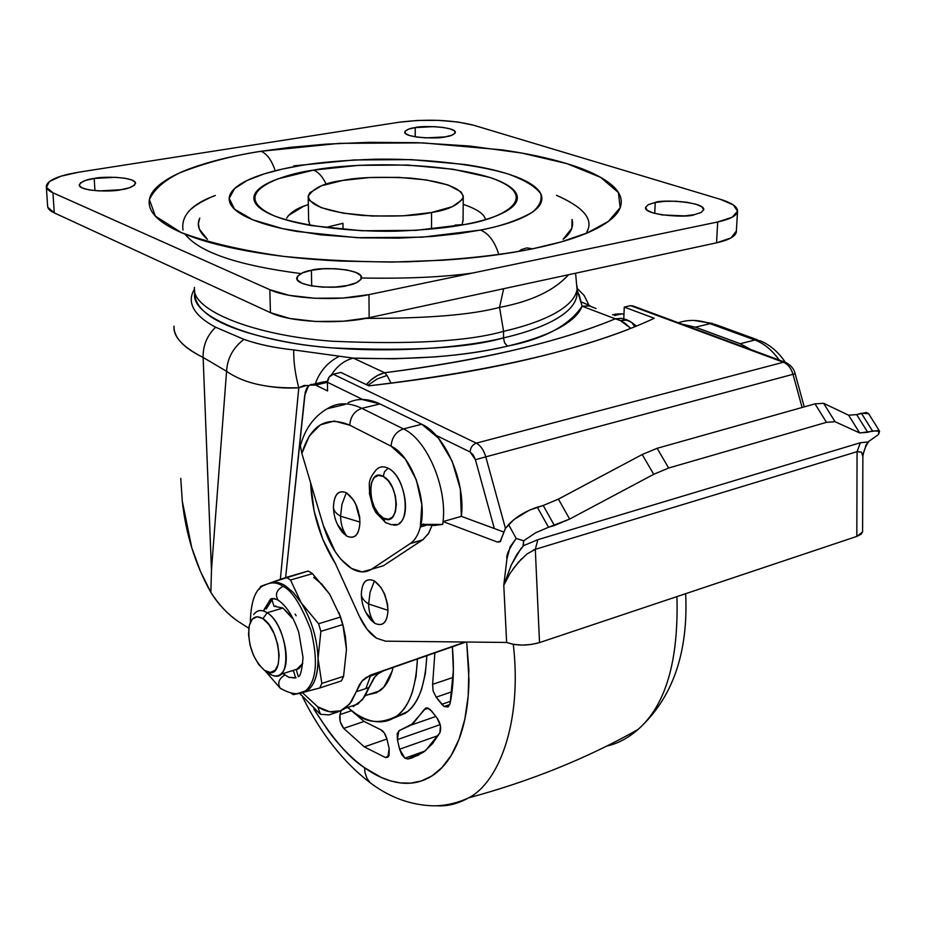 <?xml version="1.0" encoding="UTF-8"?>
<svg xmlns="http://www.w3.org/2000/svg" width="926" height="926" viewBox="0 0 926 926"><rect width="100%" height="100%" fill="white"/><g stroke="black" fill="none" stroke-linecap="round" stroke-linejoin="round"><path stroke-width="1.39" d="M295.602 677.82L288.727 677.276L281.944 672.959L288.75 677.3L294.873 677.994L296.17 677.647L295.602 677.82L293.449 670.725L295.602 677.82M254.43 613.602C257.787 609.84 262.012 609.563 267.128 612.757C282.245 621.496 292.361 662.206 282.083 672.797C278.564 676.779 274.154 676.999 268.864 673.468L264.442 670.308C253.029 659.52 247.867 645.133 248.967 627.145C251.073 617.434 255.726 614.609 262.926 618.661L267.128 612.757C261.549 609.308 257.058 609.921 253.678 614.609M303.115 692.405L308.427 689.685C314.921 684.036 318.127 673.653 318.046 658.548C317.236 638.465 311.599 619.864 301.158 602.733L293.415 592.628L285.266 585.707L293.415 592.628L301.158 602.733C311.599 619.864 317.236 638.465 318.046 658.548C317.942 677.925 312.953 689.21 303.115 692.405L319.771 687.972L321.82 683.4L318.046 658.548L320.882 631.347L318.579 623.742L301.158 602.733L290.544 580L286.308 577.349L270.033 582.905C274.628 581.32 279.71 582.257 285.266 585.707L282.962 586.378C291.702 590.082 300.996 604.609 310.847 629.935C318.347 660.724 316.565 681.05 305.511 690.923L297.466 693.551L305.511 690.923C316.565 681.05 318.347 660.724 310.847 629.935C300.996 604.609 291.702 590.082 282.962 586.378C276.515 589.978 274.872 594.55 278.02 600.083L279.397 600.986L278.02 600.083C274.872 594.55 276.515 589.978 282.962 586.378C277.441 582.199 271.306 581.817 264.57 585.197C271.306 581.817 277.441 582.199 282.962 586.378L285.266 585.707C279.71 582.257 274.628 581.32 270.033 582.905L308.196 571.029L286.308 577.349L290.544 580L312.456 573.645L329.691 594.226L312.456 573.645L310.314 572.233L312.456 573.645L290.544 580L301.158 602.733L318.579 623.742L340.571 617.017L329.691 594.226L340.571 617.017L318.579 623.742L320.882 631.347L342.863 624.564L340.571 617.017L342.863 624.564L320.882 631.347L318.046 658.548L321.82 683.4L343.569 676.339L346.474 649.543L342.863 624.564L345.433 636.706L346.474 649.45L343.569 676.339L321.82 683.4L319.771 687.972L341.474 680.888L343.569 676.339L341.474 680.888L319.771 687.972L301.529 692.706M284.664 675.1C278.83 678.851 277.337 683.203 280.184 688.157L281.492 689.06L280.184 688.157C277.349 683.284 278.807 678.943 284.548 675.147M263.632 611.033L269.605 600.511M291.123 693.204L293.276 694.65L298.6 693.505L293.276 694.65L291.123 693.204M292.766 617.943L282.939 608.046L267.128 612.757L282.939 608.046L273.98 606.252L271.839 599.168L274.964 598.671M295.081 614.042L296.135 615.802M298.38 676.744L296.285 669.822L302.779 663.34L299.214 668.306L296.285 669.822L298.38 676.744M272.012 599.735L266.283 608.972L267.082 606.657M264.014 609.644L269.987 600.233L271.862 599.215M275.693 605.882L274.744 606.449M260.611 586.447L265.843 584.41L260.611 586.447L259.488 589.086L260.611 586.447M310.314 572.233L308.196 571.029L310.314 572.233M343.152 625.652L340.108 615.663M313.694 577.419L321.912 584.237L329.691 594.226M339.009 612.653L343.87 628.58M264.442 670.308L258.574 664.324L253.516 655.4L249.985 644.878L248.527 634.31L249.36 625.258L252.37 619.089L257.127 616.751L262.926 618.661L268.899 624.575L274.096 633.604L277.707 644.357L279.154 655.133L278.24 664.266L275.091 670.331L270.253 672.438L264.442 670.308L268.864 673.468M273.32 675.633C293.345 682.937 287.836 624.795 267.128 612.757L262.926 618.661C280.451 628.939 285.196 678.283 268.227 672.16M291.227 671.003L293.449 670.725M274.524 598.543L272.684 598.914M292.211 618.117L282.939 608.046L273.98 606.252L271.839 599.168L274.906 598.647M343.037 228.548L342.979 223.305L343.037 228.548M577.072 289.41L582.072 306.182C579.34 313.81 571.631 321.102 558.922 328.07C546.132 335.038 529.012 341.057 507.552 346.127C486.011 351.185 461.785 354.774 434.907 356.904L394.302 358.79L353.292 358.119L384.684 372.75L387.033 375.447L377.044 379.012L367.842 385.355L377.044 379.012L387.033 375.447L384.684 372.75L377.519 375.47L370.794 380.1L366.326 384.626C371.708 378.398 377.82 374.44 384.684 372.75C432.998 366.65 476.763 358.952 515.99 349.658C555.068 340.363 588.172 330.084 615.304 318.822L582.072 306.182C569.062 325.57 544.222 338.881 507.552 346.127L504.624 342.99L503.478 337.909C535.784 330.547 573.553 316.252 576.886 295.637L576.991 292.28L576.886 295.637C573.553 316.252 535.784 330.547 503.478 337.909L503.594 331.323C468.382 341.393 411.144 344.692 331.89 341.219C253.874 335.525 190.606 310.106 194.437 287.384C190.606 310.106 253.874 335.525 331.89 341.219C411.144 344.692 468.382 341.393 503.594 331.323L499.531 307.397C471.554 314.875 427.013 318.532 365.909 318.359C427.013 318.532 471.554 314.875 499.531 307.397L503.663 288.704L499.531 307.397C531.223 301.413 554.165 290.59 568.344 274.941L568.402 274.756M631.96 322.688L626.867 320.165L620.443 320.616L624.888 323.174L630.791 328.336L620.443 320.616L615.304 318.822C559.617 341.937 482.747 359.913 384.684 372.75L353.292 358.119L293.716 349.924C274.432 347.829 257.845 344.31 243.955 339.367L215.631 327.225L243.955 339.367C233.12 347.632 227.321 358.281 226.569 371.303L211.464 570.184L203.13 357.448C182.804 347.1 173.093 336.67 174.007 326.172C173.66 337.342 183.371 347.759 203.13 357.448L226.569 371.303L211.464 570.184L203.13 357.448C202.875 345.606 207.042 335.536 215.631 327.225C185.813 311.414 189.853 296.274 194.483 289.294M194.541 289.942L194.691 293.635C190.872 316.53 254.071 342.157 331.994 347.887C411.144 351.382 468.313 348.06 503.478 337.909L504.624 342.99L507.552 346.127C466.183 356.105 414.767 360.098 353.292 358.119L293.716 349.924C274.501 347.887 257.914 344.368 243.955 339.367C233.12 347.632 227.321 358.281 226.569 371.303C243.445 383.156 267.51 388.642 298.797 387.762C285.833 388.677 271.978 387.519 257.231 384.29M242.577 299.793L215.48 287.291L242.577 299.793M370.851 674.973L365.909 688.55M368.073 694.708L379.776 690.808C385.899 686.467 390.332 678.689 393.087 667.484L392.138 671.107L383.954 687.011L376.5 692.764L368.05 694.72M180.778 478.476L182.272 501.105L191.775 547.752L200.375 571.203L210.873 592.374C218.698 604.516 227.518 614.019 237.334 620.883L248.793 628.222L237.334 620.883C226.407 612.896 217.598 603.393 210.873 592.374C195.479 565.068 185.952 534.649 182.272 501.105L180.767 478.36M210.873 592.374L211.464 570.184L210.873 592.374M280.358 579.352L298.797 387.762L307.05 385.378L308.566 385.829L304.307 385.401L298.797 387.762C295.209 374.289 293.519 361.672 293.716 349.924C293.519 361.672 295.209 374.289 298.797 387.762L280.358 579.352M387.033 375.447L391.085 383.214L387.033 375.447M568.46 274.744C554.373 290.498 531.397 301.378 499.531 307.397L503.594 331.323C535.934 324.019 573.75 309.84 577.072 289.387L577.199 286.47M575.578 273.216L577.072 289.387C573.75 309.84 535.934 324.019 503.594 331.323L503.478 337.909C453.15 350.329 361.881 354.45 294.387 343.396C229.011 331.786 195.78 315.199 194.691 293.635M626.694 319.713L621.219 318.347L615.304 318.822L620.443 320.616L625.038 319.991L629.067 320.824L631.763 322.514L634.785 326.728M596.078 308.578L589.492 305.927L582.072 306.182L615.304 318.822L621.925 318.417L627.932 320.315M590.337 306.031L580.961 301.726L582.072 306.182L589.399 305.916L595.927 308.485M579.016 294.41L580.961 301.726L590.14 305.823M588.589 304.446L584.167 295.498L577.176 288.38L584.167 295.498L588.589 304.446M215.631 327.225C207.042 335.536 202.875 345.606 203.13 357.448L226.569 371.303M315.315 383.769C319.69 371.395 327.723 362.193 339.414 356.163C327.723 362.193 319.69 371.395 315.315 383.769M331.346 374.961C337.122 365.955 344.437 360.341 353.292 358.119C344.437 360.341 337.122 365.955 331.346 374.961M328.082 226.893L342.979 223.305L328.082 226.893M286.678 218.166C290.266 212.367 297.489 207.852 308.335 204.611L303.589 206.29L288.333 215.573M326.172 184.205C322.63 176.716 318.428 172.016 313.555 170.118C280.254 174.47 225.527 194.043 274.409 215.932C304.237 227.101 356.348 232.102 396.86 231.153C426.145 229.949 448.844 227.715 464.956 224.474L454.99 225.099L464.956 224.474C479.518 221.65 491.243 218.258 500.121 214.288C508.953 210.318 514.381 206.116 516.419 201.694C518.421 197.273 517.09 192.967 512.414 188.788C507.726 184.61 500.225 180.836 489.923 177.468L453.057 169.238L407.29 165.036L358.698 165.337L313.555 170.118L277.974 178.857C268.204 182.364 261.329 186.253 257.359 190.513C253.4 194.773 252.833 199.113 255.669 203.523C258.539 207.945 264.778 212.077 274.409 215.932C284.085 219.786 296.505 223.016 311.668 225.62L361.753 230.759L416.063 230.343L464.956 224.474C502.1 218.93 545.009 196.52 489.923 177.468C430.729 159.654 343.615 164.064 313.555 170.118C318.428 172.016 322.63 176.716 326.172 184.205M472.48 273.054C443.299 277.152 406.329 278.795 361.58 277.997M300.904 273.598C237.75 265.392 199.171 252.266 185.142 234.209M183.001 230.042C180.94 215.584 191.728 204.044 215.353 195.432C203.5 200.19 194.668 205.422 188.881 211.128M274.837 169.643C271.33 159.747 266.734 153.623 261.051 151.274C233.317 155.406 206.348 162.536 180.107 172.676C164.377 180.292 154.133 189.274 149.375 199.622L155.394 216.14L181.23 232.565C208.697 242.739 243.052 250.703 284.294 256.467C326.716 260.553 367.46 262.347 406.526 261.838C461.542 259.87 503.246 254.65 532.693 248.781L526.801 247.913L521.326 249.58L526.801 247.913L532.693 248.781C559.119 243.341 579.873 236.882 594.943 229.416C609.887 221.962 618.452 214.219 620.663 206.197C622.804 198.187 619.1 190.524 609.551 183.209C600.013 175.905 585.869 169.4 567.106 163.694C548.389 157.999 526.593 153.38 501.707 149.838L422.638 142.87L339.298 143.356L261.051 151.274C236.581 155.128 215.364 160.036 197.423 166.009C179.436 171.993 166.252 178.73 157.883 186.219C149.503 193.731 147.141 201.509 150.799 209.554C154.526 217.622 164.666 225.284 181.23 232.565C197.921 239.857 220.122 246.027 247.832 251.073C275.693 256.097 306.656 259.442 340.756 261.086L391.791 262.093L442.454 260.252C476.045 258.041 506.117 254.222 532.693 248.781L561.029 241.941L587.373 232.866L608.451 221.36L620.165 207.667L618.406 192.539L600.592 177.329L567.106 163.694L521.616 153.021L469.829 146.042L417.487 142.685L368.872 142.326L326.276 144.132L290.428 147.315L261.051 151.274C266.734 153.623 271.33 159.747 274.837 169.643M199.692 218.374C196.428 225.064 199.009 232.056 207.447 239.336M498.454 253.365C494.391 241.096 488.419 233.329 480.548 230.065L459.203 233.572L432.129 236.466L399.071 238.156L360.978 237.855L320.651 234.822L282.789 228.687L252.786 219.798L234.614 209.23L229.197 198.419L234.602 188.557L247.404 180.327L264.269 173.856L282.604 169.03L300.788 165.534L293.716 165.87L353.952 159.966L411.04 159.619L464.91 164.504C481.74 166.993 496.29 170.21 508.571 174.146C520.852 178.081 529.869 182.526 535.622 187.446C541.363 192.388 543.157 197.493 541.004 202.759C538.805 208.026 532.531 213.049 522.183 217.807C511.765 222.576 497.887 226.662 480.548 230.065L422.106 237.183L356.961 237.693L297.003 231.465C278.923 228.317 264.188 224.428 252.786 219.798C241.466 215.156 234.209 210.214 231.014 204.947C227.877 199.68 228.757 194.529 233.665 189.483C238.572 184.448 246.872 179.876 258.562 175.755C270.23 171.646 284.305 168.243 300.788 165.534C318.961 162.42 343.43 160.314 374.197 159.237C416.538 158.415 471.207 162.849 508.571 174.146C524.973 180.2 535.691 186.716 540.715 193.719C542.231 200.595 539.21 206.903 531.663 212.633C517.379 220.538 500.329 226.349 480.548 230.065C488.419 233.329 494.391 241.096 498.454 253.365M311.692 285.949L311.402 270.276C319.655 266.827 362.622 268.459 361.58 277.893C359.508 281.782 354.762 284.305 347.366 285.486C339.171 289.039 295.73 287.442 296.725 278.008C298.924 273.98 303.809 271.399 311.402 270.276L311.692 285.949M94.927 190.652L94.221 178.452C101.929 176.195 135.671 176.704 135.578 183.336C133.448 186.635 128.564 188.777 120.901 189.737C113.215 192.041 79.127 191.566 79.185 184.934C81.43 181.531 86.442 179.366 94.221 178.452L94.927 190.652M415.23 136.828L415.23 127.58C421.365 125.369 456.24 126.665 455.337 132.511C453.879 134.756 450.476 136.226 445.093 136.898C439.005 139.166 403.817 137.881 404.731 132.036C406.248 129.721 409.755 128.239 415.23 127.58L415.23 136.828M654.751 213.431L655.238 202.481C661.384 199.148 705.878 201.984 703.679 209.843L701.051 212.529L694.315 214.682C688.261 218.108 643.35 215.272 645.549 207.412L648.293 204.646L655.238 202.481L654.751 213.431M736.355 231.095L730.95 237.947L716.539 242.832L369.15 317.699L343.442 321.206L315.407 321.472L289.676 318.451L270.427 312.652L54.264 212.876L47.793 207.285L47.62 206.035M52.956 192.793C48.383 190.721 46.173 188.453 46.312 185.999C47.747 180.142 58.72 175.512 79.219 172.109L398.4 122.325C426.446 118.783 451.494 119.743 473.545 125.207L720.393 199.333C732.269 202.991 737.976 207.088 737.524 211.626C736.529 215.874 729.919 219.323 717.696 221.974L368.965 294.618C337.828 301.448 289.375 298.982 269.825 289.699L52.956 192.793L54.264 212.876L52.956 192.793L46.474 187.365L49.367 181.531L60.919 176.195L79.219 172.109L398.4 122.325L417.418 120.461L438.241 120.345L457.895 122.012L473.545 125.207L720.393 199.333L733.346 204.959L737.571 211.244L732.165 217.228L717.696 221.974L716.539 242.832L717.696 221.974L368.965 294.618L369.15 317.699L368.965 294.618L343.141 298.022L314.99 298.276L289.144 295.336L269.825 289.699L270.427 312.652L269.825 289.699L52.956 192.793M47.631 205.885C47.504 208.408 49.715 210.746 54.264 212.876L270.427 312.652C289.907 322.202 338.152 324.725 369.15 317.699L716.539 242.832C728.716 240.1 735.302 236.535 736.297 232.16M347.366 285.486L356.313 282.777L361.047 279.339L360.897 275.705L355.954 272.429L347.03 269.975L335.467 268.714L322.977 268.818L311.402 270.276L302.432 272.881L297.443 276.249L297.246 279.895L301.957 283.252L310.893 285.798L322.711 287.129L335.548 287.014L347.366 285.486M120.901 189.737L129.397 187.746L134.478 185.2L135.404 182.515L132.094 180.072L125.091 178.255L115.472 177.306L94.221 178.452L85.736 180.373L80.481 182.873L79.289 185.57L82.414 188.059L89.394 189.946L99.198 190.93L120.901 189.737M445.093 136.898L451.772 135.265L455.083 133.17L454.562 130.96L450.337 128.934L443.079 127.429L433.889 126.642L415.23 127.58L408.54 129.165L405.067 131.226L405.38 133.46L409.466 135.509L416.746 137.06L426.099 137.881L445.093 136.898M694.315 214.682L701.051 212.529L703.691 209.774L701.896 206.868L695.982 204.229L686.895 202.262L675.992 201.243L664.903 201.324L655.238 202.481L648.455 204.565L645.584 207.274L647.112 210.19L652.865 212.876L662.009 214.913L684.499 215.897L694.315 214.682M199.75 218.166L198.372 223.652L199.356 229.208L207.389 239.325M563.193 239.221L571.874 228.259L572.048 219.474M485.467 219.578C484.391 214.056 476.971 208.987 463.208 204.38L465.489 205.144M462.317 223.351L463.058 219.879M308.636 220.18L309.562 223.884L308.636 220.319M563.135 239.244C570.59 233.514 573.634 227.206 572.256 220.319M556.514 195.328C583.912 207.378 593.971 219.647 586.714 232.16M518.745 251.432L521.326 249.58M441.783 704.327L450.511 701.318L441.783 704.327L444.11 706.515L436.134 697.174L441.783 704.327M449.793 704.559L444.11 706.515L447.871 707.024L450.094 703.494L453.381 670.077L452.363 646.765C454.238 667.843 453.485 686.756 450.094 703.494L448.288 706.758L444.11 706.515L449.793 704.559M399.604 749.215L438.299 735.533L399.604 749.215L401.71 754.54L404.894 758.197L399.604 749.215L397.381 739.619L399.604 749.215M424.965 751.032L404.894 758.197L407.81 759.007L411.885 757.977L423.275 752.294L425.636 750.5L439.873 732.79L440.44 725.729L437.06 718.02L431.458 710.879L427.303 707.939L424.05 709.698L413.216 723.414L399.673 730.429L397.208 733.485L397.381 739.619L440.197 724.618L397.381 739.619L398.759 730.857L411.132 725.046L425.891 708.031L427.708 708.02L430.139 709.455L437.06 718.02C440.545 723.356 441.482 728.276 439.873 732.79L432.604 743.578L424.015 751.75L407.81 759.007L418.702 755.118L407.81 759.007L404.894 758.197L424.965 751.032M380.401 729.549L364.092 721.447L349.808 709.281L364.092 721.447L380.401 729.549C383.364 730.845 385.54 734.017 386.952 739.075L384.267 732.871L380.401 729.549M343.685 728.38L364.068 721.435L343.685 728.38L364.335 746.888L343.685 728.38C340.363 723.982 339.113 719.375 339.958 714.583L340.212 721.632L343.685 728.38M386.929 739.006L364.335 746.888L385.436 757.537L389.036 755.593L389.163 748.602L386.952 739.075L389.163 748.602L387.855 757.202L385.436 757.537L388.584 756.426L385.436 757.537L364.335 746.888L386.929 739.006M354.924 713.113L348.026 707.777L354.924 713.113C366.754 723.067 380.551 724.132 396.34 716.307C408.841 707.904 415.878 688.794 417.429 658.976L416.029 676.547L412.429 691.872C409.107 701.873 404.454 709.443 398.493 714.594C392.531 719.71 385.772 722.118 378.213 721.805C370.655 721.47 362.899 718.576 354.924 713.113M374.509 785.85L370.203 782.806L366.974 778.361L365.052 772.793L364.543 767.723C349.577 758.336 332.665 738.751 313.821 708.98L328.232 730.788C339.668 746.252 351.764 758.568 364.543 767.723L365.052 772.793L366.974 778.361L370.203 782.806L374.509 785.85M676.929 596.61C678.712 660.909 665.748 705.207 638.037 729.468C627.851 738.265 617.434 743.786 606.762 746.032C617.434 743.786 627.851 738.265 638.037 729.468C665.748 705.207 678.712 660.909 676.929 596.61M513.305 644.334C522.438 723.287 498.315 782.829 468.695 797.83C457.803 803.884 447.038 806.523 436.389 805.759C447.038 806.523 457.803 803.884 468.695 797.83C498.315 782.829 522.438 723.287 513.305 644.334M466.692 642.031L468.857 669.706L468.209 695.773L464.829 719.213L459.03 739.214L451.251 755.35L442.026 767.527L431.898 775.942L421.33 780.977L410.727 783.13L400.379 782.921L390.483 780.861L381.176 777.4L364.543 767.723C377.333 776.891 389.915 782.019 402.312 783.118C414.709 784.195 425.937 780.838 435.984 773.048C446.031 765.2 453.971 753.22 459.805 737.119C465.604 720.949 468.649 701.815 468.95 679.73L466.716 642.031M434.861 652.888L432.627 684.326L433.079 690.9L436.134 697.174L452.004 691.757L436.134 697.174L433.079 690.9L432.627 684.326L453.184 677.404L432.627 684.326L434.861 652.888M341.162 710.578L339.958 714.583L351.29 710.774L339.958 714.583L341.162 710.578M393.168 718.345L407.718 711.434C413.714 706.283 418.39 698.713 421.747 688.724L425.404 673.341L426.84 655.689C425.254 685.553 418.158 704.709 405.553 713.147L396.351 716.307M393.191 718.333L405.553 713.147M424.05 709.698L428.321 708.24L424.05 709.698M431.516 228.178L431.562 212.482C417.151 215.839 394.175 216.834 362.656 215.457C328.105 212.066 309.955 205.711 308.184 196.405C313.335 188.024 324.748 182.723 342.435 180.489C356.95 177.364 379.556 176.553 410.253 178.07C444.005 181.508 461.68 187.897 463.266 197.215C458.798 204.935 448.23 210.028 431.562 212.482L431.516 228.178M431.562 212.482L452.374 206.672L462.549 199.368L463.289 196.069L460.859 191.74L448.022 184.945L426.226 179.933L398.747 177.364L369.474 177.549L342.435 180.489L321.484 185.79L309.816 192.77L308.208 196.046L309.515 200.433L321.056 207.609L342.99 213.13L371.963 216.024L403.227 215.804L431.562 212.482M361.325 594.122C361.962 581.829 366.314 577.442 374.393 580.938C366.372 577.558 362.02 581.956 361.325 594.122C361.418 597.71 363.86 600.986 368.629 603.972L370.053 592.42L374.393 580.938L370.053 592.42L368.629 603.972L387.994 610.35C387.033 596.957 382.496 587.153 374.393 580.938L380.899 587.466L383.746 592.466L386.802 601.09L387.994 610.35C387.207 622.712 382.774 627.006 374.706 623.233C370.782 618.082 368.756 611.669 368.629 603.972C363.86 600.986 361.418 597.71 361.325 594.122L361.395 596.008C361.962 605.129 365.203 613.209 371.129 620.235L374.706 623.233C382.716 626.879 387.149 622.585 387.994 610.35L368.629 603.972C368.756 611.669 370.782 618.082 374.706 623.233L365.701 612.144L371.129 620.235M359.936 522.079L340.56 516.199C340.733 524.104 342.84 530.76 346.856 536.177L337.585 524.718L342.643 532.624L346.856 536.177C354.82 539.418 359.172 534.719 359.936 522.079C359.23 534.846 354.878 539.545 346.856 536.177C342.84 530.76 340.733 524.104 340.56 516.199L341.949 504.357L346.312 492.713L341.949 504.357L340.56 516.199L359.936 522.079C358.918 508.362 354.369 498.57 346.312 492.713L353.512 500.075L355.538 503.721L358.177 510.608L359.809 519.312M387.612 604.562L384.302 593.335M523.479 545.564L523.676 540.796L535.552 532.82L548.516 527.264L537.312 507.182L543.215 505.48L529.371 510.18L513.791 519.648L505.318 528.572L500.295 541.583L497.378 542.057L500.769 541.05L497.378 542.057L443.056 521.581L461.368 516.349L503.35 531.871L461.368 516.349L460.303 488.963L452.108 461.079L438.368 438.067L421.77 424.258L379.973 403.933L361.834 408.343C348.905 402.185 337.377 402.312 327.26 408.725C337.388 402.312 348.905 402.185 361.834 408.343C354.45 410.982 350.433 416.596 349.785 425.184L334.228 421.041L320.373 424.837L309.319 435.996L301.864 453.427L300.371 445.881L301.864 453.427C310.638 424.872 326.612 415.45 349.785 425.184L391.108 446.193C411.399 455.268 427.962 500.735 420.358 526.963C418.355 534.603 415.091 540.055 410.577 543.33L371.511 569.247C365.538 573.02 358.86 572.743 351.475 568.437C339.205 560.392 329.83 546.097 323.348 525.528L335.224 551.711L340.745 559.13L351.475 568.437L362.02 571.886L371.511 569.247L410.125 543.631C414.871 540.425 418.274 534.869 420.358 526.963L421.828 504.647L416.376 480.027L405.241 458.914L391.108 446.193L349.785 425.184C350.433 416.596 354.45 410.982 361.834 408.343L361.834 408.343C354.45 410.982 350.433 416.596 349.785 425.184C350.433 416.596 354.45 410.982 361.834 408.343L379.973 403.933L361.869 399.453M359.682 516.951L356.684 505.92M399.268 523.294C411.896 515.458 403.782 475.177 388.11 468.243L384.568 471.623L383.19 476.427C400.009 484.356 400.078 528.491 383.422 518.097L388.364 519.266L392.566 517.09L395.379 511.881L396.351 504.415L395.333 495.838L392.462 487.493L388.191 480.663L383.19 476.427L378.248 475.397L374.104 477.712L371.372 482.978L370.469 490.386L371.5 498.825L374.312 507.043L378.502 513.803L383.422 518.097L385.135 522.368L383.422 518.097C366.997 510.029 366.592 466.785 383.19 476.427L384.568 471.623L388.11 468.243C382.635 465.604 378.202 466.739 374.798 471.623M340.56 516.199C335.814 513.444 333.453 510.411 333.453 507.112C333.453 510.411 335.814 513.444 340.56 516.199M879.26 430.671L868.542 413.563L866.227 412.475L856.677 414.616L848.61 415.195L823.631 403.319L815.019 403.852L826.467 422.337L835.044 421.7L859.698 432.951L878.959 430.451L878.531 434.491L867.975 441.945L860.323 442.755L537.867 539.684L535.309 549.338L857.071 451.68L535.309 549.338L539.522 642.598L856.816 536.409L539.522 642.598C527.484 645.931 516.534 645.873 506.638 642.447L513.56 644.38L522.264 645.086L531.397 644.461L539.522 642.598L535.309 549.338L527.195 553.829L518.317 562.279L510.076 573.333L503.779 585.244L506.638 642.447L385.563 641.174L376.523 638.199C369.775 633.766 363.999 626.358 359.195 615.975L367.124 629.333L376.523 638.199L385.563 641.174L506.638 642.447L503.779 585.244L506.95 558.748L510.133 546.815L516.21 538.469L508.582 524.625L505.318 528.572L500.052 541.779L497.378 542.057L443.056 521.581L442.732 524.405L443.056 521.581C447.27 487.03 426.608 439.19 403.412 428.9L421.77 424.258L379.973 403.933C368.293 398.411 357.668 398.018 348.107 402.741M543.215 505.48L558.424 499.114L569.652 519.069L558.424 499.114L642.204 454.527L653.721 474.309L569.652 519.069L554.419 525.517L543.215 505.48L554.419 525.517L548.516 527.264L569.652 519.069L653.721 474.309L668.665 468.012L826.467 422.337L668.665 468.012L657.124 448.3L815.019 403.852L657.124 448.3L642.204 454.527L558.39 499.126M533.202 550.148L535.309 549.338L537.867 539.684L523.491 545.692L537.867 539.684L860.323 442.755L867.94 441.968L866.018 445.232L862.835 455.233M750.893 349.6L740.21 343.72L754.887 340.004L740.21 343.72L695.449 327.191L710.022 323.649L695.449 327.191L681.999 324.112L695.449 327.191L740.21 343.72L750.928 349.623M432.083 525.401L428.715 533.156L423.217 539.464L383.445 565.728L374.37 568.402L383.445 565.728L422.765 539.8L428.194 533.989L432.083 525.401M310.627 482.851L314.134 511.175L322.723 539.14L335.49 563.807L359.195 615.975L335.49 563.807C320.292 539.557 312.004 512.564 310.627 482.851M384.834 594.434L387.716 606.032M623.8 318.741L624.263 307.096L630.594 305.638L633.315 306.089L630.594 305.638L624.263 307.096L654.265 318.278C623.557 332.7 583.889 345.815 535.274 357.633C486.37 369.439 430.891 378.838 368.861 385.841L340.849 372.437L333.21 374.208L340.849 372.437L368.861 385.841C495.294 370.689 590.429 348.176 654.265 318.278L624.263 307.096L623.8 318.741M327.561 390.934L327.422 382.253L329.077 377.125L333.21 374.208L476.3 443.149L783.408 362.24L630.594 305.638L783.408 362.24L476.3 443.149C480.582 445.487 483.754 450.048 485.791 456.854L793.003 374.301C791.128 368.189 787.933 364.161 783.408 362.24L786.151 362.668L783.408 362.24C787.933 364.161 791.128 368.189 793.003 374.301L485.791 456.854L505.457 528.41L485.791 456.854L475.42 459.724L473.232 454.897L470.072 451.969L435.961 435.301L470.072 451.969C470.501 447.513 472.573 444.573 476.3 443.149L333.21 374.208C329.644 375.435 327.711 378.121 327.422 382.253L327.561 390.934L315.095 384.799L311.298 384.348L308.462 385.922L304.723 395.252L285.625 577.581L305.21 392.323L306.691 388.272L309.446 385.147L315.673 385.066L327.561 390.934M374.937 676.813L369.057 687.509L356.209 691.768L351.463 701.607L345.12 708.344C337.168 713.761 328.059 713.263 317.792 706.851L302.408 692.648L317.792 706.851L329.633 711.735L340.548 710.821L349.658 704.038L362.02 681.05L370.388 675.123L465.095 642.007L370.388 675.123L383.364 670.875L377.808 674.001L373.826 678.202L362.448 699.767L353.257 706.561M494.334 528.538L475.42 459.724L494.334 528.538M362.622 399.465L327.422 382.253L362.622 399.465M615.107 314.169L622.017 313.787L614.563 315.523L622.017 313.787L623.974 314.527L622.017 313.787L612.514 314.759M327.457 381.327L322.861 382.033L327.457 381.304M465.952 642.019L383.364 670.875L465.952 642.019M802.101 407.486L793.003 374.301L802.101 407.486M340.918 710.682L328.973 714.918L338.233 711.816M317.792 706.851L320.454 714.282L328.973 714.918L320.454 714.282L317.792 706.851M346.463 707.846L357.864 704.073L365.052 696.12L369.057 687.509L356.209 691.768L359.543 684.499L363.212 679.753L370.388 675.123L383.364 670.875M327.422 382.334L315.673 385.066L327.422 382.334M300.499 694.396L301.054 695.125M804.243 406.884L795.156 373.757L793.003 374.301L795.156 373.745L793.316 374.289M470.072 451.969L475.42 459.724L485.791 456.854C483.754 450.048 480.582 445.487 476.3 443.149C472.573 444.573 470.501 447.513 470.072 451.969M862.87 456.645L861.527 452.131L857.071 451.68L856.816 536.409L861.215 534.175L862.581 531.628M715.323 324.494L710.022 323.649L754.887 340.004L710.022 323.649C698.875 319.69 688.331 319.389 678.388 322.769C688.331 319.389 698.875 319.69 710.022 323.649L715.08 324.332M754.887 340.004L760.188 340.826L754.887 340.004C764.008 343.43 772.134 350.132 779.264 360.11C772.134 350.132 764.008 343.43 754.887 340.004M346.312 492.713C338.36 489.761 334.078 494.565 333.453 507.112C334.02 494.438 338.303 489.634 346.312 492.713M376.35 469.679C366.476 481.578 370.018 484.298 369.462 493.651L372.923 506.777L375.887 512.61L386.084 523.016M388.11 468.243C407.371 476.844 411.966 527.959 393.411 525.065M361.834 408.343L403.412 428.9L361.834 408.343M301.864 453.427L323.348 525.528L301.864 453.427M355.607 503.883L359.774 518.919M391.108 446.193C391.825 437.419 395.934 431.655 403.412 428.9C395.934 431.655 391.825 437.419 391.108 446.193M421.839 524.567L420.358 526.963L427.708 524.857L420.358 526.963L422.14 524.394L442.732 524.405L434.259 525.47L421.839 524.567L423.61 524.058M410.125 543.631L422.314 540.101L410.125 543.631M371.511 569.247L383.445 565.728L371.511 569.247M403.412 428.9C426.608 439.19 447.27 487.03 443.056 521.581L461.368 516.349C465.72 481.948 445.093 434.421 421.77 424.258L403.412 428.9M868.588 413.679L861.4 413.251L856.677 414.616L867.731 432.28L872.454 430.879L861.4 413.251L872.454 430.879L879.607 431.25L878.531 434.491M835.044 421.7L859.698 432.951L848.61 415.195L823.631 403.319L835.044 421.7L823.631 403.319L815.019 403.852L826.467 422.337L835.044 421.7M508.582 524.625L516.21 538.469L523.676 540.796L535.552 532.82L548.516 527.264L537.312 507.182C525.308 511.233 515.724 517.044 508.582 524.625M856.677 414.616L867.731 432.28L859.698 432.951L848.61 415.195L856.677 414.616M657.124 448.3L642.204 454.527L653.721 474.309L668.665 468.012L657.124 448.3M858.078 451.437L857.071 451.68L856.816 536.409L862.581 531.941M857.071 451.68L860.323 442.755L857.071 451.68M862.882 455.951L863.738 452.085M521.454 558.91L513.027 568.969M523.016 546.143L523.676 540.796L516.222 538.481C509.092 548.643 506.001 555.403 506.95 558.748L503.779 585.244L511.372 564.767L521.211 548.146M874.769 437.246L867.975 441.945L865.856 445.603M863.692 452.201L863.02 454.504M510.874 565.844L516.754 554.57L523.491 545.692M299.364 676.107C300.996 673.885 302.212 667.669 303.022 657.448L298.797 632.481C293.218 616.427 286.284 605.616 277.997 600.06C273.008 598.022 270.334 598.08 269.987 600.233L271.989 599.643M264.57 585.197C255.669 588.241 250.911 600.638 250.321 622.365M264.929 670.632L280.15 688.134C291.1 694.488 299.549 695.414 305.511 690.923L307.779 690.194M280.323 674.475L298.855 668.584M267.093 671.778L271.966 675.181M631.798 322.537L636.428 326.056M365.365 695.611L379.776 690.808M577.072 289.387L576.886 295.637M46.346 186.797L47.62 206.093M737.513 211.649L736.297 232.183M296.725 278.008L296.737 278.587M302.617 697.116C321.09 733.913 343.604 762.457 370.145 782.748C389.383 797.274 410.23 804.96 432.685 805.817C444.85 805.944 456.854 803.282 468.695 797.83C530.482 781.15 586.934 758.371 638.037 729.468C672.542 698.308 688.412 653.05 685.668 593.682M425.127 708.436L426.712 707.892M435.845 716.469L411.132 725.058M308.659 221.453L308.208 197.493M463.046 221.198L463.266 197.296M387.531 603.902L387.716 606.102M359.635 516.407L359.739 518.548M333.487 508.212C333.869 517.321 336.925 525.459 342.643 532.624M345.248 708.263L357.98 703.992M378.688 673.329L365.747 677.566M313.185 384.267L322.908 382.01M299.735 693.377L319.632 713.576M633.268 306.066L784.75 362.135M795.156 373.757C794.138 369.104 791.128 365.4 786.105 362.645M693.979 320.454L712.557 323.475M757.48 339.819L715.242 324.436M785.283 362.251C778.407 352.007 770.015 344.842 760.119 340.78M385.147 522.38L391.247 524.695L397.277 524.44M300.371 445.881C304.955 428.9 313.914 416.515 327.26 408.725L345.143 404.419M410.565 543.33L422.754 539.8M862.882 455.87L862.581 531.964M869.144 441.146C867.245 443.415 865.544 446.726 864.027 451.078"/></g></svg>
